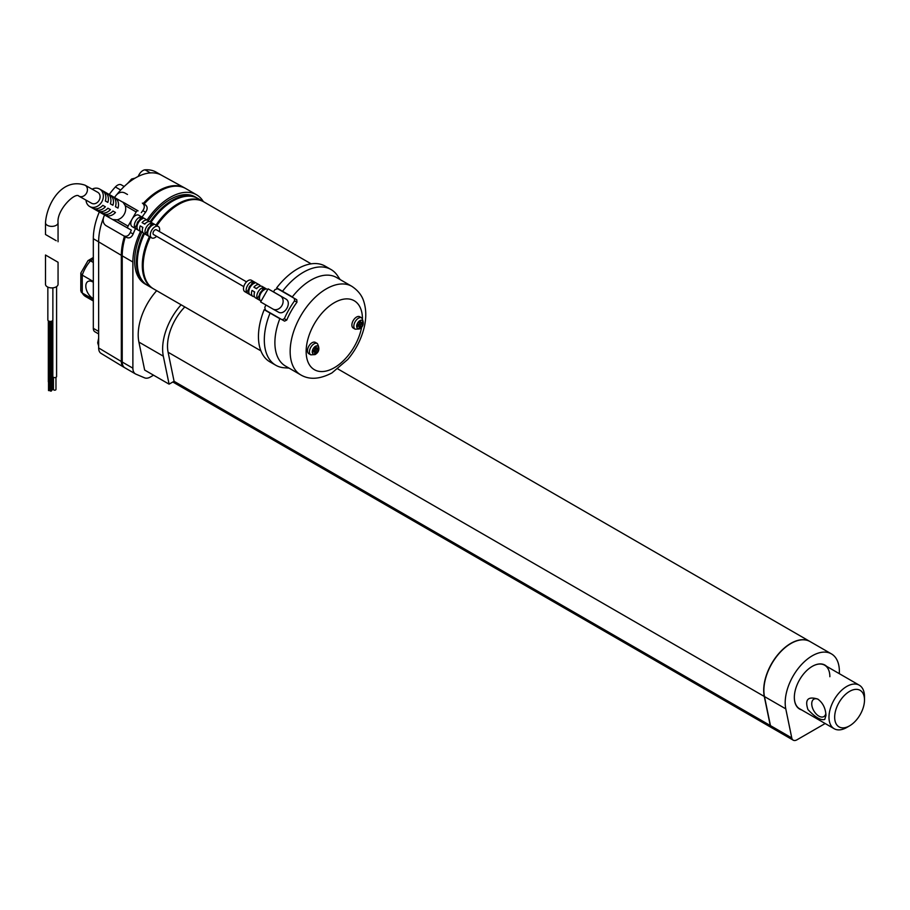 <?xml version="1.0" encoding="UTF-8"?>
<svg xmlns="http://www.w3.org/2000/svg" width="910" height="910" viewBox="0 0 910 910"><rect width="100%" height="100%" fill="white"/><g stroke="black" fill="none" stroke-linecap="round" stroke-linejoin="round"><path stroke-width="1.36" d="M52.871 287.844L52.871 319.967A2.514 1.445 180 0 1 52.132 320.991A2.514 1.445 180 0 1 49.402 321.31A2.514 1.445 180 0 1 47.843 319.967L47.843 287.105M53.451 377.332L53.451 389.446A1.251 0.728 -0 0 0 55.965 389.446L55.965 377.332M52.825 320.24L52.825 376.524A1.888 1.092 -0 0 0 53.383 377.286A1.888 1.092 -0 0 0 55.43 377.525A1.888 1.092 -0 0 0 56.591 376.524L56.591 286.604M56.215 286.843A6.279 3.629 180 0 1 49.379 287.628A6.279 3.629 180 0 1 45.5 284.273L45.5 255.016L58.058 262.262L58.058 284.273A6.279 3.629 180 0 1 56.215 286.843M48.332 320.821L48.332 381.779L49.709 381.779L49.709 321.366M51.54 381.597L52.382 381.21L52.382 320.821M50.152 321.412L50.152 382.268L51.335 382.553L51.54 321.241M51.347 390.242L52.2 390.037L52.2 381.483M49.527 389.753L50.346 389.651M48.674 390.39L49.527 390.595L49.527 382.052M50.494 390.879L51.347 391.084L51.347 382.541M52.2 388.502A1.251 0.728 -0 0 0 53.121 387.796L53.121 377.104M93.321 300.994L85.676 296.58A25.116 14.503 -60 0 1 82.253 292.997L80.785 290.665L80.842 273.034L87.986 260.647L93.321 257.507M143.177 265.39A48.981 28.278 -60 0 1 150.07 236.964M156.6 225.509A48.981 28.278 -60 0 1 178.258 204.636M153.142 288.641A50.243 29.006 -60 0 1 152.698 288.39A50.243 29.006 -60 0 1 149.433 236.6M155.974 225.145A50.243 29.006 -60 0 1 202.93 201.372A50.243 29.006 -60 0 1 203.374 201.633M152.698 288.39L147.727 285.512A50.243 29.006 -60 0 1 144.463 233.722M151.003 222.267A50.243 29.006 -60 0 1 197.959 198.505L202.93 201.372M260.897 350.862L153.585 288.902A50.243 29.006 -60 0 1 150.321 237.112M156.861 225.657A50.243 29.006 -60 0 1 203.817 201.883L311.14 263.843M264.366 295.397L260.624 301.938L272.886 309.013A7.53 6.154 119.3 0 0 272.932 309.047A7.53 6.154 119.3 0 0 281.975 305.51A7.53 6.154 119.3 0 0 280.36 295.932L268.109 288.857L264.366 295.397M294.567 300.846A55.806 32.225 120 0 0 284.341 318.727L286.741 320.081A51.119 29.518 -60 0 1 296.967 302.2L294.567 300.846L294.351 298.4L277.652 288.754L275.025 289.562A55.806 32.225 120 0 0 273.421 291.837L268.109 288.857M289.005 368.106L284.295 367.776A55.26 31.907 -60 0 1 275.764 365.24A55.26 31.907 -60 0 1 270.054 313.086L279.848 318.693A51.119 29.518 -60 0 0 285.478 366.059L300.744 374.886A51.119 29.518 -60 0 1 300.744 315.85A51.119 29.518 -60 0 1 351.863 286.343L336.586 277.527A51.119 29.518 -60 0 0 292.315 296.887L276.663 287.89A55.26 31.907 -60 0 1 325.166 266.141L331.024 269.519A55.26 31.907 -60 0 1 337.485 275.65L340.124 279.563M275.764 365.24L269.906 361.861A55.26 31.907 -60 0 1 264.196 309.696L266.346 310.901A51.119 29.518 120 0 1 266.425 310.697M265.913 304.986A55.806 32.225 120 0 0 264.799 307.443L265.436 310.128L282.123 319.763L284.568 321.139L286.741 320.081M826.621 666.347A25.366 14.651 120 0 0 812.277 666.359L812.277 666.359A25.366 14.651 120 0 0 794.339 697.424A25.366 14.651 120 0 0 801.505 709.857M794.339 697.322A25.116 14.503 120 0 0 799.537 708.719L834.174 728.717A25.116 14.503 -60 0 1 830.33 708.594A25.116 14.503 -60 0 1 846.732 686.458A25.116 14.503 -60 0 1 859.302 685.207A25.116 14.503 -60 0 1 864.5 696.707L864.5 699.995A21.101 12.183 -60 0 1 849.576 725.839A21.101 12.183 -60 0 1 834.663 717.216A21.101 12.183 -60 0 1 849.576 691.384A21.101 12.183 -60 0 1 864.5 699.995M829.863 676.71A25.116 14.503 120 0 0 824.665 665.21A25.116 14.503 120 0 0 812.186 666.404M104.627 214.896A58.399 33.715 120 0 0 103.694 217.058C102.534 220.743 103.262 223.576 105.901 225.566L126.558 237.442C129.368 238.591 131.563 237.442 133.133 234.006A53.008 30.599 -60 0 1 135.522 228.558M86.006 200.12A10.044 8.201 -60.7 0 0 89.669 206.502A10.044 8.201 -60.7 0 0 89.749 206.547A10.044 8.201 -60.7 0 0 101.818 201.792A10.044 8.201 -60.7 0 0 99.577 189.018L138.07 210.858A1.888 1.092 120 0 0 136.181 211.962L132.132 219.048A6.597 3.811 -60 0 1 138.741 215.204L147.625 220.322A6.597 3.811 120 0 0 142.085 222.62L144.246 223.826A2.764 1.592 120 0 1 145.316 223.519M142.062 217.115A53.008 30.599 -60 0 1 145.6 212.201L142.802 210.642A58.399 33.715 120 0 0 141.312 212.678M142.802 210.642C144.929 207.491 144.781 204.989 142.369 203.112L145.259 204.739C147.659 206.604 147.773 209.095 145.6 212.201M127.491 194.49L124.602 192.863C121.576 191.578 118.755 192.374 116.162 195.252A58.399 33.715 120 0 0 114.569 197.424M123.658 235.826C126.479 236.987 128.708 235.861 130.335 232.437L133.133 234.006M156.6 236.316A6.597 3.811 -60 0 1 152.8 238.204A6.597 3.811 -60 0 1 151.686 237.897L143.7 233.29A6.597 3.811 -60 0 1 142.881 227.42L140.208 225.885A6.597 3.811 120 0 0 141.039 231.743L132.155 226.624A6.597 3.811 -60 0 1 132.132 219.048L128.071 226.135A1.888 1.092 120 0 0 128.082 228.296L131.336 230.116A58.399 33.715 120 0 0 130.335 232.437M313.336 350.407L314.758 351.226L314.758 354.092L316.179 353.273L314.758 354.092M314.758 347.938L316.179 348.757L316.179 345.891L314.758 346.71L314.758 349.588L312.278 351.021L312.278 352.659L314.758 351.226M314.758 351.362L316.179 353.273L316.179 350.407L318.671 348.962L318.671 347.324L316.179 348.757M363.067 323.334L363.067 321.685L360.587 323.13L360.587 320.252L359.166 321.071L359.166 323.949L356.674 325.382L356.674 327.02L359.166 325.587L359.166 328.453L360.587 327.634L360.587 324.768L363.067 323.334L360.701 323.061M357.744 324.768L359.166 325.587M359.166 322.311L360.587 323.13M360.405 323.027L359.166 322.879M359.166 323.949L360.587 324.768M358.244 324.483L358.995 325.484M359.166 325.723L360.587 327.634L359.166 328.453M314.587 351.123L313.836 350.111M99.577 189.018A10.044 8.201 -60.7 0 0 92.149 189.166M126.217 203.965L122.964 202.145L125.227 205.637A10.044 8.201 -60.7 0 1 117.117 219.81L112.988 219.583L128.071 228.296A1.888 1.092 120 0 0 128.094 228.296L89.749 206.547M115.468 212.451L112.942 211.029A10.044 8.201 -60.7 0 1 104.252 214.35L106.788 215.772A10.044 8.201 -60.7 0 0 115.468 212.451M117.97 208.083A10.044 8.201 -60.7 0 0 116.446 198.88L113.921 197.459A10.044 8.201 -60.7 0 1 115.433 206.672L117.97 208.083L115.445 206.638M110.417 209.607L107.88 208.197A10.044 8.201 -60.7 0 1 99.201 211.507L101.727 212.929A10.044 8.201 -60.7 0 0 110.417 209.607M111.384 196.037L108.859 194.615A10.044 8.201 -60.7 0 1 110.372 203.829L112.908 205.25A10.044 8.201 -60.7 0 0 111.384 196.037L110.519 197.561M96.665 210.096A10.044 8.201 -60.7 0 0 105.355 206.775L102.819 205.353A10.044 8.201 -60.7 0 1 94.139 208.674L96.665 210.096L97.506 208.629M106.322 193.204L103.797 191.782A10.044 8.201 -60.7 0 1 105.321 200.996L107.846 202.407A10.044 8.201 -60.7 0 0 106.322 193.204L105.458 194.717M107.619 214.305L106.788 215.772M58.058 241.753L58.058 222.745A6.279 3.629 180 0 1 56.215 225.316A6.279 3.629 180 0 1 49.379 226.101A6.279 3.629 180 0 1 45.5 222.745L45.5 234.507L56.215 240.695M91.546 203.237A6.279 5.13 -60.7 0 0 91.591 203.26A6.279 5.13 -60.7 0 0 99.133 200.291A6.279 5.13 -60.7 0 0 97.734 192.306L85.085 185.208A6.279 5.13 -60.7 0 1 86.45 193.25A6.279 5.13 -60.7 0 1 78.943 196.162L91.591 203.26M150.184 227.102L149.718 226.829A2.764 1.592 120 0 0 147.704 230.332L145.577 234.063A6.597 3.811 120 0 1 145.953 227.978A6.597 3.811 120 0 1 150.753 223.246L153.415 224.781A6.597 3.811 -60 0 0 148.614 229.525A6.597 3.811 -60 0 0 148.239 235.61L145.577 234.063M252.661 282.089L250.864 285.228A2.764 1.592 120 0 0 248.862 288.743L249.329 289.005M263.32 288.243L261.523 291.382A2.764 1.592 120 0 0 259.521 294.885L259.987 295.159M246.724 292.474A6.597 3.811 120 0 1 247.497 285.649A6.597 3.811 120 0 1 251.911 281.645L254.572 283.192A6.597 3.811 -60 0 0 250.159 287.196A6.597 3.811 -60 0 0 249.397 294.01L246.724 292.474L248.862 288.743M151.515 223.689L149.718 226.829M134.919 227.91L137.581 229.456A6.597 3.811 -60 0 1 137.956 223.371A6.597 3.811 -60 0 1 142.756 218.639L140.094 217.092A6.597 3.811 120 0 0 135.294 221.835A6.597 3.811 120 0 0 134.919 227.91L137.046 224.179A2.764 1.592 120 0 1 139.059 220.675L139.526 220.948M140.857 217.536L139.059 220.675M142.381 227.136A2.764 1.592 120 0 0 142.643 228.148M141.039 231.743A6.597 3.811 120 0 0 142.142 232.05A6.597 3.811 120 0 0 142.643 232.027M142.085 222.62L144.747 224.156A6.597 3.811 -60 0 1 150.286 221.869L158.283 226.476A6.597 3.811 -60 0 1 159.364 231.527M148.683 221.585A6.597 3.811 120 0 0 147.625 220.322M261.113 301.074L255.505 297.843A6.597 3.811 -60 0 1 254.686 291.985L252.024 290.438A6.597 3.811 120 0 0 252.843 296.307A6.597 3.811 120 0 0 254.459 296.58M254.186 291.689A2.764 1.592 120 0 0 254.459 292.701M267.665 289.63L262.103 286.423A6.597 3.811 120 0 0 256.563 288.709L253.901 287.173A6.597 3.811 -60 0 1 259.441 284.887A6.597 3.811 -60 0 1 260.488 286.138M257.132 288.072A2.764 1.592 -60 0 0 256.063 288.39L253.901 287.173M252.843 296.307L244.858 291.689A6.597 3.811 -60 0 1 244.824 284.113A6.597 3.811 -60 0 1 251.444 280.269L259.441 284.887M262.569 287.799A6.597 3.811 120 0 0 258.156 291.803A6.597 3.811 120 0 0 257.382 298.616L260.055 300.163A6.597 3.811 -60 0 1 260.817 293.339A6.597 3.811 -60 0 1 265.231 289.346L262.569 287.799M243.778 286.639L153.608 234.587A2.764 1.592 -60 0 1 153.608 231.39A2.764 1.592 -60 0 1 156.372 229.798L246.542 281.861M151.686 237.897A6.597 3.811 -60 0 1 151.686 230.287A6.597 3.811 -60 0 1 158.283 226.476M272.932 309.047L278.198 311.993C284.568 316.214 292.508 302.313 285.683 298.912L273.421 291.837M282.123 319.763L284.341 318.727M277.652 288.754L280.075 290.119L277.641 288.754M280.075 290.119L296.774 299.754L296.967 302.2M279.848 318.693L266.346 310.901M356.504 317.078A6.529 3.765 120 0 0 352.238 322.834A6.529 3.765 120 0 0 353.239 328.066L355.196 329.192A6.529 3.765 -60 0 1 355.196 321.651A6.529 3.765 -60 0 1 361.725 317.874L359.768 316.748A6.529 3.765 120 0 0 356.504 317.078M312.096 342.717A6.529 3.765 120 0 0 307.83 348.462A6.529 3.765 120 0 0 308.831 353.706L310.788 354.832A6.529 3.765 -60 0 1 310.788 347.29A6.529 3.765 -60 0 1 317.317 343.514L315.361 342.387A6.529 3.765 120 0 0 312.096 342.717M117.094 194.228A52.177 30.121 -60 0 1 120.7 190.042A52.177 30.121 -60 0 1 150.389 172.9A52.177 30.121 -60 0 1 161.298 175.107A52.177 30.121 -60 0 1 161.627 175.289M109.246 194.444A52.177 30.121 -60 0 1 115.365 186.971A7.53 4.345 -60 0 1 121.28 184.832L124.181 186.505M101.567 353.649A11.978 6.916 -60 0 1 101.055 353.387A11.978 6.916 -60 0 1 98.644 347.95L98.644 241.776A52.177 30.121 -60 0 1 103.262 218.468M98.644 333.947L94.879 331.775A7.53 4.345 -60 0 1 93.321 328.328L93.321 238.693A52.177 30.121 -60 0 1 99.326 211.928M138.24 176.426A7.53 4.345 -60 0 1 145.054 169.829A52.177 30.121 -60 0 1 156.304 172.218L161.468 175.198M124.397 367.492L124.386 367.492A12.558 7.246 -60 0 1 123.851 367.219A12.558 7.246 -60 0 1 121.337 361.509L121.337 255.346A52.746 30.451 -60 0 1 124.454 236.27M143.177 203.533A52.746 30.451 -60 0 1 184.673 187.938A52.746 30.451 -60 0 1 185.447 188.381M93.321 281.508L82.253 275.116L82.253 292.997L93.321 299.379M93.321 282.259A10.044 5.801 -120 0 0 87.883 281.508A10.044 5.801 -120 0 0 85.813 286.104A10.044 5.801 -120 0 0 93.321 298.639M80.785 273.341L82.253 275.116A25.116 14.503 -60 0 1 90.499 260.84L93.321 262.467M93.321 259.202L90.499 260.84L88.225 260.453M125.273 368.004A12.558 7.246 -60 0 1 124.818 367.776A12.558 7.246 -60 0 1 122.224 362.032L122.224 255.858A52.746 30.451 -60 0 1 125.352 236.771M153.54 375.182L150.412 377.002A12.558 7.246 -60 0 1 144.588 377.843L135.931 374.158A12.558 7.246 -60 0 1 135.476 373.93A12.558 7.246 -60 0 1 132.883 368.175L132.883 262.012A52.746 30.451 -60 0 1 140.527 231.458M144.064 204.045A52.746 30.451 -60 0 1 185.89 188.632L196.549 194.786A52.746 30.451 -60 0 1 203.351 201.622M147.283 285.251A50.243 29.006 -60 0 1 146.84 285.001A50.243 29.006 -60 0 1 143.575 233.21M150.105 221.767A50.243 29.006 -60 0 1 197.072 197.993A50.243 29.006 -60 0 1 197.515 198.255M146.84 285.001L145.054 283.977A50.243 29.006 -60 0 1 141.869 232.027M148.25 220.857A50.243 29.006 -60 0 1 195.297 196.958L197.072 197.993M172.399 201.246A48.981 28.278 120 0 0 150.742 222.131M144.201 233.574A48.981 28.278 120 0 0 137.319 262M790.881 643.541A38.061 21.976 120 0 0 763.877 690.303M810.025 641.539A38.311 22.113 120 0 0 809.945 641.493A38.311 22.113 120 0 0 777.868 654.631A38.311 22.113 120 0 0 764.286 696.457L770.269 725.52A7.53 4.345 120 0 0 771.714 727.761A7.53 4.345 120 0 0 771.805 727.818M839.304 673.662A38.311 22.113 120 0 0 831.433 653.892L810.116 641.595A38.311 22.113 120 0 0 778.039 654.734A38.311 22.113 120 0 0 764.468 696.559L770.452 725.623A7.53 4.345 120 0 0 771.896 727.863L793.213 740.171A7.53 4.345 120 0 0 796.978 739.796L825.177 723.518M831.433 653.892A38.311 22.113 120 0 0 799.355 667.041A38.311 22.113 120 0 0 785.785 708.867L791.768 737.93A7.53 4.345 120 0 0 793.213 740.171M184.821 306.932A38.311 22.113 120 0 0 168.1 352.25L174.083 381.279L169.089 384.156L144.656 370.063L138.9 342.08A45.216 26.106 -60 0 1 156.679 290.688M169.089 384.156L163.322 356.185A45.216 26.106 -60 0 1 181.101 304.793M270.054 313.086L264.196 309.696M282.532 291.28A55.26 31.907 -60 0 1 331.024 269.519M259.521 294.885L257.382 298.616M314.758 349.588L316.179 350.407M314.758 348.519L316.009 348.655M316.305 348.689L318.671 348.962M105.332 200.962L107.846 202.407M110.383 203.794L112.908 205.25M102.557 211.473L101.727 212.929M116.446 198.88L115.57 200.405M147.067 220.004A52.746 30.451 -60 0 1 196.549 194.786M818.34 699.415A10.044 5.801 -120 0 0 813.824 699.187A10.044 5.801 -120 0 0 813.824 710.79A10.044 5.801 -120 0 0 823.88 716.591A10.044 5.801 -120 0 0 825.825 713.474M849.576 725.839L846.744 727.477A25.116 14.503 -60 0 1 834.174 728.717M824.756 719.423L825.962 715.476C825.609 708.276 822.89 702.816 817.806 699.085C807.955 696.093 804.656 699.574 807.932 709.55C815.235 717.33 820.843 720.629 824.756 719.423M134.578 178.451A8.543 4.925 120 0 0 132.883 179.145A8.543 4.925 120 0 0 130.221 181.397M98.644 341.387A8.543 4.925 120 0 0 98.644 345.209M123.749 235.872L126.558 237.442M78.897 196.139A6.279 5.13 -60.7 0 0 78.943 196.162C75.473 191.68 56.534 209.892 58.058 222.745M145.259 204.739L142.369 203.112M125.227 205.637L136.181 211.962M117.117 219.81L128.071 226.135M122.964 202.145L138.07 210.858M272.989 309.07L278.198 311.993M285.683 298.912L280.36 295.932M282.157 319.785L284.557 321.128M296.774 299.754L294.351 298.4M361.679 326.997A39.812 22.989 -60 0 1 334.3 367.731A39.812 22.989 -60 0 1 306.147 351.658A39.812 22.989 -60 0 1 333.993 302.893A39.812 22.989 -60 0 1 362.453 318.432M115.365 186.971L120.7 190.042M93.321 238.693L121.337 255.346M93.321 328.328L98.644 331.399M145.054 169.829L150.389 172.9M121.337 361.509L98.644 347.95M132.883 368.175L122.224 362.032M132.883 262.012L122.224 255.858M791.768 737.93L770.452 725.623M785.785 708.867L764.468 696.559M163.322 356.185L138.9 342.08M314.758 354.001A4.516 2.605 -60 0 1 312.358 352.614M359.166 328.362A4.516 2.605 -60 0 1 356.765 326.974M318.591 349.019A4.516 2.605 -60 0 1 316.179 353.182M312.358 350.976A4.516 2.605 -60 0 1 314.758 346.801M316.179 345.982A4.516 2.605 -60 0 1 318.591 347.37M356.765 325.336A4.516 2.605 -60 0 1 359.166 321.162M360.587 320.343A4.516 2.605 -60 0 1 362.999 321.73M362.999 323.38A4.516 2.605 -60 0 1 360.587 327.543M764.286 696.457L168.1 352.25M770.269 725.52L174.049 381.29M48.526 382.052L48.526 390.595M50.346 382.541L50.346 391.084M85.676 296.58L81.092 291.871M127.423 183.604L131.62 179.02L135.124 178.121M98.644 345.891L97.7 342.854L98.644 338.167M45.5 222.745C46.672 204.158 61.88 177.2 85.085 185.208M300.744 374.886C309.377 379.982 319.785 379.322 331.957 372.907L347.779 359.439C355.344 350.452 360.656 340.42 363.693 329.329C366.4 319.342 366.446 310.117 363.852 301.676C363.34 300.209 361.532 292.747 351.863 286.343M101.055 353.387L123.851 367.219M161.298 175.107L184.673 187.938M124.818 367.776L135.476 373.93M310.788 354.832L315.053 354.604C319.194 352.159 319.956 348.462 317.317 343.514M355.196 329.192L359.461 328.965C363.602 326.531 364.353 322.834 361.725 317.874M337.86 368.937L809.945 641.493M172.832 381.995L771.714 727.761M824.665 665.21L859.302 685.207"/></g></svg>

